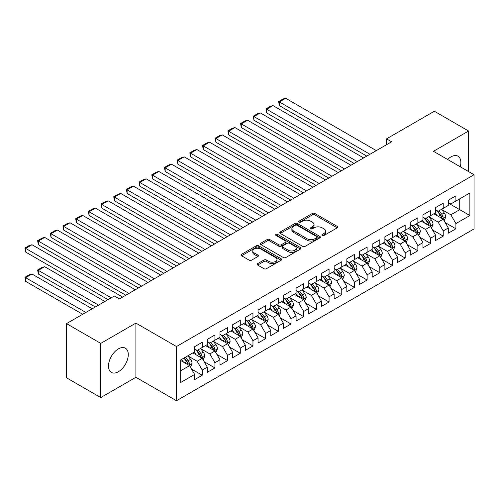 <?xml version="1.0" encoding="UTF-8"?>
<svg xmlns="http://www.w3.org/2000/svg" width="499" height="499" viewBox="0 0 499 499"><rect width="100%" height="100%" fill="white"/><g stroke="black" fill="none" stroke-linecap="round" stroke-linejoin="round"><path stroke-width="0.75" d="M322.26 235.466A1.235 0.711 0 0 0 324.001 235.466L337.23 227.831A1.759 1.017 0 0 0 337.748 227.114A1.759 1.017 0 0 0 337.23 226.39L314.819 213.453A1.759 1.017 0 0 0 312.33 213.453L299.101 221.094A1.235 0.711 0 0 0 298.739 221.593A1.235 0.711 0 0 0 299.101 222.099A1.235 0.711 0 0 0 300.847 222.099L302.556 221.107A5.632 3.256 0 0 1 310.528 221.107L312.393 222.186A5.632 3.256 0 0 1 314.039 224.488A5.632 3.256 0 0 1 312.393 226.789L310.677 227.775A1.235 0.711 0 0 0 310.322 228.28A1.235 0.711 0 0 0 310.677 228.785A1.235 0.711 0 0 0 312.424 228.785L314.133 227.793A5.632 3.256 0 0 1 322.104 227.793L323.97 228.873A5.632 3.256 0 0 1 325.622 231.174A5.632 3.256 0 0 1 323.97 233.476L322.26 234.461A1.235 0.711 0 0 0 321.899 234.967A1.235 0.711 0 0 0 322.26 235.466L322.26 234.461M118.394 371.73A13.991 8.078 120 0 0 127.532 359.399A13.991 8.078 120 0 0 125.386 348.19A13.991 8.078 120 0 0 118.394 348.882A13.991 8.078 120 0 0 109.25 361.207A13.991 8.078 120 0 0 111.396 372.422A13.991 8.078 120 0 0 118.394 371.73M460.278 166.785A13.991 8.078 120 0 0 457.963 156.181A13.991 8.078 120 0 0 450.965 156.873A13.991 8.078 120 0 0 447.615 159.48M257.671 263.628A1.759 1.017 0 0 0 257.16 264.345A1.759 1.017 0 0 0 257.671 265.063L263.959 268.693A1.759 1.017 0 0 0 266.454 268.693L281.143 260.21A1.759 1.017 0 0 0 281.661 259.492A1.759 1.017 0 0 0 281.143 258.775L258.732 245.839A1.759 1.017 0 0 0 256.243 245.839L241.553 254.322A1.759 1.017 0 0 0 241.036 255.039A1.759 1.017 0 0 0 241.553 255.756L249.144 260.141A1.759 1.017 0 0 0 251.633 260.141L257.921 256.511A1.759 1.017 0 0 0 258.438 255.794A1.759 1.017 0 0 0 257.921 255.076L254.159 252.899A4.709 2.72 0 0 1 252.775 250.978A4.709 2.72 0 0 1 255.688 248.465A4.709 2.72 0 0 1 260.815 249.051L275.573 257.571A4.709 2.72 0 0 1 276.951 259.492A4.709 2.72 0 0 1 274.045 262.006A4.709 2.72 0 0 1 268.911 261.414L266.454 259.998A1.759 1.017 0 0 0 263.959 259.998L257.671 263.628L257.671 265.063M100.761 343.387L100.761 397.578L135.896 377.294L135.896 323.103L100.761 343.387L66.517 323.614L114.333 296.007L119.404 298.938L391.603 141.785L386.532 138.859L386.532 144.716M135.896 323.103L176.484 346.537L474.05 174.737L474.05 228.929L176.484 400.728L176.484 346.537M468.598 171.587L468.598 131.019L433.463 151.303L474.05 174.737M468.598 131.019L434.348 111.246L386.532 138.859M302.681 246.338A1.759 1.017 0 0 0 305.17 246.338L319.865 237.861A1.759 1.017 0 0 0 320.377 237.137A1.759 1.017 0 0 0 319.865 236.42L297.454 223.483A1.759 1.017 0 0 0 294.965 223.483L280.27 231.966A1.759 1.017 0 0 0 279.758 232.684A1.759 1.017 0 0 0 280.27 233.401L302.681 246.338M276.471 235.734A1.235 0.711 0 0 1 277.718 235.908L277.718 234.443L300.504 247.598A1.759 1.017 0 0 1 301.016 248.315A1.759 1.017 0 0 1 300.504 249.038L285.808 257.515A1.759 1.017 0 0 1 283.32 257.515L260.908 244.579L260.908 243.144A1.759 1.017 0 0 0 260.397 243.861A1.759 1.017 0 0 0 260.908 244.579M260.908 243.144L267.196 239.514A1.759 1.017 0 0 1 269.691 239.514L278.779 244.76A1.759 1.017 0 0 0 281.268 244.76L285.44 242.352A1.759 1.017 0 0 0 285.952 241.635A1.759 1.017 0 0 0 285.44 240.911L275.978 235.447A1.235 0.711 0 0 1 275.616 234.948A1.235 0.711 0 0 1 276.377 234.287A1.235 0.711 0 0 1 277.718 234.443M448.302 203.081L459.716 209.667L459.716 198.833L469.865 192.976L455.911 201.028L455.911 195.826L448.302 200.224L448.302 205.42L443.231 208.351L443.231 203.155L435.621 207.547L435.621 212.749L430.543 215.674L430.543 210.478L422.934 214.869L422.934 220.071L417.863 222.997L417.863 217.801L410.253 222.192L410.253 227.394L405.176 230.32L405.176 225.124L397.566 229.515L397.566 234.717L392.495 237.643L392.495 232.447L384.885 236.838L384.885 242.04L379.808 244.965L379.808 239.769L372.198 244.161L372.198 249.363L367.127 252.288L367.127 247.092L359.517 251.484L359.517 256.686L354.44 259.611L354.44 254.415L346.83 258.806L346.83 264.008L341.759 266.934L341.759 261.738L334.149 266.129L334.149 271.331L329.072 274.257L329.072 269.061L321.462 273.452L321.462 278.654L316.391 281.579L316.391 276.384L308.781 280.775L308.781 285.977L303.704 288.902L303.704 283.706L296.094 288.098L296.094 293.3L291.023 296.225L291.023 291.029L283.413 295.42L283.413 300.623L278.336 303.548L278.336 298.352L270.726 302.743L270.726 307.945L265.655 310.871L265.655 305.675L258.045 310.066L258.045 315.268L252.968 318.2L252.968 312.998L245.358 317.389L245.358 322.591L240.287 325.523L240.287 320.321L232.677 324.712L232.677 329.914L227.6 332.845L227.6 327.643L219.99 332.035L219.99 337.237L214.919 340.168L214.919 334.966L207.31 339.357L207.31 344.56L202.232 347.491L202.232 342.289L194.622 346.68L194.622 351.882L180.669 359.935L180.669 382.496L194.622 374.437L189.551 365.648L180.669 360.521M469.865 192.976L469.865 215.531L455.911 223.583L450.84 214.795L441.64 209.486M445.195 222.598L455.911 228.785L455.911 223.583M455.911 228.785L448.302 233.176L448.302 227.981L443.231 230.906L438.153 222.117L428.959 216.809M432.508 229.92L443.231 236.108L443.231 230.906M443.231 236.108L435.621 240.499L435.621 235.303L430.543 238.229L425.472 229.44L416.272 224.132M419.827 237.243L430.543 243.431L430.543 238.229M430.543 243.431L422.934 247.822L422.934 242.626L417.863 245.552L412.785 236.763L403.591 231.455M407.14 244.566L417.863 250.754L417.863 245.552M417.863 250.754L410.253 255.145L410.253 249.949L405.176 252.874L400.104 244.086L390.904 238.778M394.459 251.889L405.176 258.077L405.176 252.874M405.176 258.077L397.566 262.468L397.566 257.272L392.495 260.197L387.417 251.409L378.223 246.101M381.772 259.212L392.495 265.399L392.495 260.197M392.495 265.399L384.885 269.791L384.885 264.595L379.808 267.52L374.737 258.732L365.536 253.423M369.092 266.535L379.808 272.722L379.808 267.52M379.808 272.722L372.198 277.113L372.198 271.918L367.127 274.843L362.049 266.054L352.855 260.746M356.405 273.857L367.127 280.045L367.127 274.843M367.127 280.045L359.517 284.436L359.517 279.24L354.44 282.166L349.369 273.383L340.168 268.069M343.724 281.18L354.44 287.368L354.44 282.166M354.44 287.368L346.83 291.759L346.83 286.563L341.759 289.489L336.682 280.706L327.487 275.392M331.037 288.503L341.759 294.691L341.759 289.489M341.759 294.691L334.149 299.082L334.149 293.886L329.072 296.811L324.001 288.029L314.8 282.715M318.356 295.826L329.072 302.014L329.072 296.811M329.072 302.014L321.462 306.405L321.462 301.209L316.391 304.134L311.314 295.352L302.12 290.038M305.669 303.149L316.391 309.336L316.391 304.134M316.391 309.336L308.781 313.728L308.781 308.532L303.704 311.457L298.633 302.675L289.432 297.36M292.988 310.472L303.704 316.659L303.704 311.457M303.704 316.659L296.094 321.05L296.094 315.855L291.023 318.78L285.946 309.998L276.752 304.683M280.301 317.794L291.023 323.982L291.023 318.78M291.023 323.982L283.413 328.373L283.413 323.177L278.336 326.109L273.265 317.32L264.065 312.006M267.62 325.117L278.336 331.305L278.336 326.109M278.336 331.305L270.726 335.702L270.726 330.5L265.655 333.432L260.578 324.643L251.384 319.335M254.933 332.44L265.655 338.628L265.655 333.432M265.655 338.628L258.045 343.025L258.045 337.823L252.968 340.755L247.897 331.966L238.697 326.658M242.252 339.763L252.968 345.95L252.968 340.755M252.968 345.95L245.358 350.348L245.358 345.146L240.287 348.077L235.21 339.289L226.016 333.981M229.565 347.086L240.287 353.273L240.287 348.077M240.287 353.273L232.677 357.671L232.677 352.469L227.6 355.4L222.529 346.612L213.329 341.304M216.884 354.409L227.6 360.596L227.6 355.4M227.6 360.596L219.99 364.994L219.99 359.791L214.919 362.723L209.842 353.934L200.648 348.626M204.197 361.731L214.919 367.919L214.919 362.723M214.919 367.919L207.31 372.316L207.31 367.114L202.232 370.046L197.161 361.257L187.961 355.949M191.516 369.054L202.232 375.242L202.232 370.046M202.232 375.242L194.622 379.639L194.622 374.437M194.622 348.951L197.161 350.417L202.232 347.491M180.669 370.776L189.551 365.648M207.31 341.628L209.842 343.094L214.919 340.168M197.161 361.257L202.232 358.326L192.845 352.905M207.31 367.114L202.232 358.326M219.99 334.305L222.529 335.771L227.6 332.845M209.842 353.934L214.919 351.003L205.532 345.582M219.99 359.791L214.919 351.003M232.677 326.982L235.21 328.448L240.287 325.523M222.529 346.612L227.6 343.68L218.213 338.26M232.677 352.469L227.6 343.68M245.358 319.659L247.897 321.125L252.968 318.2M235.21 339.289L240.287 336.357L230.9 330.937M245.358 345.146L240.287 336.357M258.045 312.337L260.578 313.802L265.655 310.871M247.897 331.966L252.968 329.034L243.581 323.614M258.045 337.823L252.968 329.034M270.726 305.014L273.265 306.48L278.336 303.548M260.578 324.643L265.655 321.712L256.268 316.291M270.726 330.5L265.655 321.712M283.413 297.691L285.946 299.157L291.023 296.225M273.265 317.32L278.336 314.389L268.949 308.968M283.413 323.177L278.336 314.389M296.094 290.368L298.633 291.834L303.704 288.902M285.946 309.998L291.023 307.066L281.636 301.646M296.094 315.855L291.023 307.066M308.781 283.045L311.314 284.511L316.391 281.579M298.633 302.675L303.704 299.743L294.316 294.323M308.781 308.532L303.704 299.743M321.462 275.722L324.001 277.188L329.072 274.257M311.314 295.352L316.391 292.42L307.004 287M321.462 301.209L316.391 292.42M334.149 268.4L336.682 269.865L341.759 266.934M324.001 288.029L329.072 285.097L319.684 279.677M334.149 293.886L329.072 285.097M346.83 261.077L349.369 262.543L354.44 259.611M336.682 280.706L341.759 277.775L332.371 272.354M346.83 286.563L341.759 277.775M359.517 253.754L362.049 255.22L367.127 252.288M349.369 273.383L354.44 270.452L345.052 265.031M359.517 279.24L354.44 270.452M372.198 246.431L374.737 247.897L379.808 244.965M362.049 266.054L367.127 263.129L357.739 257.709M372.198 271.918L367.127 263.129M384.885 239.108L387.417 240.574L392.495 237.643M374.737 258.732L379.808 255.806L370.42 250.386M384.885 264.595L379.808 255.806M397.566 231.786L400.104 233.251L405.176 230.32M387.417 251.409L392.495 248.483L383.107 243.063M397.566 257.272L392.495 248.483M410.253 224.463L412.785 225.928L417.863 222.997M400.104 244.086L405.176 241.16L395.788 235.74M410.253 249.949L405.176 241.16M422.934 217.14L425.472 218.606L430.543 215.674M412.785 236.763L417.863 233.838L408.475 228.417M422.934 242.626L417.863 233.838M435.621 209.817L438.153 211.283L443.231 208.351M425.472 229.44L430.543 226.515L421.156 221.094M435.621 235.303L430.543 226.515M448.302 202.494L450.84 203.96L455.911 201.028M438.153 222.117L443.231 219.192L433.843 213.772M448.302 227.981L443.231 219.192M66.517 323.614L66.517 377.805L100.761 397.578M135.896 377.294L176.484 400.728M450.84 214.795L459.716 209.667L469.865 215.531M322.753 235.64L323.97 234.935A5.632 3.256 0 0 0 325.622 232.64L325.622 231.174M314.039 224.488L314.039 225.953A5.632 3.256 0 0 1 312.393 228.255L311.17 228.96M337.205 227.843L314.819 214.919A1.759 1.017 0 0 0 312.33 214.919L299.593 222.273M319.84 237.873L297.454 224.949A1.759 1.017 0 0 0 294.965 224.949L280.295 233.413L280.27 231.966M316.753 237.643A1.235 0.711 0 0 0 317.108 237.137A1.235 0.711 0 0 0 316.753 236.638L297.08 225.28A1.235 0.711 0 0 0 295.333 225.28L293.531 226.321A5.632 3.256 0 0 0 291.878 228.623A5.632 3.256 0 0 0 293.531 230.918L306.979 238.684A5.632 3.256 0 0 0 314.944 238.684L316.753 237.643L316.753 239.108A1.235 0.711 0 0 0 317.108 238.603L317.108 237.137M291.878 228.623L291.878 230.089A5.632 3.256 0 0 0 293.531 232.384L293.531 230.918M316.753 239.108L314.944 240.15A5.632 3.256 0 0 1 306.979 240.15L293.531 232.384M260.933 244.591L267.196 240.973L267.196 239.514M285.952 241.635L285.952 243.094A1.759 1.017 0 0 1 285.44 243.818L281.268 246.225A1.759 1.017 0 0 1 278.779 246.225L269.691 240.973A1.759 1.017 0 0 0 267.196 240.973M277.718 235.908L300.479 249.051M288.21 250.205A4.709 2.72 0 0 0 293.343 250.791A4.709 2.72 0 0 0 296.25 248.284A4.709 2.72 0 0 0 294.872 246.356L289.669 243.356A1.759 1.017 0 0 0 287.181 243.356L283.008 245.764A1.759 1.017 0 0 0 282.496 246.481A1.759 1.017 0 0 0 283.008 247.205L288.21 250.205L288.21 251.671A4.709 2.72 0 0 0 293.343 252.257A4.709 2.72 0 0 0 296.25 249.743L296.25 248.284M282.496 246.481L282.496 247.947A1.759 1.017 0 0 0 283.008 248.664L283.008 247.205M288.21 251.671L283.008 248.664M276.951 259.492L276.951 260.958A4.709 2.72 0 0 1 274.045 263.472A4.709 2.72 0 0 1 268.911 262.879L266.454 261.464A1.759 1.017 0 0 0 263.959 261.464L257.696 265.075M252.775 250.978L252.775 252.438A4.709 2.72 0 0 0 254.159 254.365L254.159 252.899M257.902 256.523L254.159 254.365M281.118 260.228L258.732 247.304A1.759 1.017 0 0 0 256.243 247.304L241.572 255.769M444.166 220.814L445.738 216.978A4.753 2.745 -120 0 0 444.222 212.93L441.528 209.337M437.236 215.73L435.184 212.998M279.328 134.886L341.441 170.745L253.96 120.24L253.261 116.18L257.702 113.616L260.303 112.917L253.96 116.579L253.96 120.24M434.23 213.996L433.993 213.684M442.332 218.674L443.068 218.013L443.174 217.184A4.753 2.745 -120 0 0 441.815 214.321L439.12 210.728M437.579 210.952L440.91 215.393A2.42 1.397 60 0 1 441.347 216.129L443.174 217.184M436.744 210.466L440.293 215.2A4.753 2.745 60 0 1 441.652 218.057L441.746 218.337M369.977 154.272L279.328 101.933L279.328 105.595L366.809 156.1M376.321 150.611L285.671 98.272L279.328 101.933L278.629 101.534L283.07 98.97L285.671 98.272M279.328 105.595L278.629 101.534M431.485 228.137L433.057 224.301A4.753 2.745 -120 0 0 431.535 220.252L428.841 216.66M424.549 223.053L422.503 220.321M266.641 142.209L328.754 178.074L241.273 127.563L240.574 123.503L245.015 120.939L247.616 120.24L241.273 123.902L241.273 127.563M421.543 221.319L421.312 221.007M429.645 225.997L430.388 225.336L430.487 224.506A4.753 2.745 -120 0 0 429.128 221.643L426.433 218.051M424.899 218.275L428.223 222.716A2.42 1.397 60 0 1 428.666 223.452L430.487 224.506M424.056 217.789L427.606 222.523A4.753 2.745 60 0 1 428.965 225.386L429.065 225.66M418.798 235.459L420.37 231.623A4.753 2.745 -120 0 0 418.854 227.575L416.16 223.982M411.868 230.376L409.816 227.644M253.96 149.532L316.073 185.397M408.862 228.642L408.625 228.33M416.964 233.32L417.7 232.659L417.806 231.829A4.753 2.745 -120 0 0 416.447 228.966L413.752 225.373M412.211 225.598L415.542 230.039A2.42 1.397 60 0 1 415.979 230.775L417.806 231.829M411.376 225.111L414.925 229.846A4.753 2.745 60 0 1 416.285 232.709L416.378 232.983M357.296 161.595L266.641 109.256L266.641 112.917L354.122 163.423M363.634 157.934L272.984 105.595L266.641 109.256L265.942 108.857L270.383 106.293L272.984 105.595M266.641 112.917L265.942 108.857M344.609 168.918L253.261 116.18M350.953 165.256L260.303 112.917M406.117 242.782L407.689 238.946A4.753 2.745 -120 0 0 406.167 234.898L403.473 231.305M399.181 237.699L397.135 234.967M241.273 156.854L303.386 192.72L215.905 142.209L215.206 138.148L219.647 135.585L222.248 134.886L215.905 138.547L215.905 142.209M396.175 235.965L395.944 235.653M404.277 240.643L405.02 239.982L405.119 239.152A4.753 2.745 -120 0 0 403.76 236.289L401.065 232.696M399.531 232.921L402.855 237.362A2.42 1.397 60 0 1 403.298 238.098L405.119 239.152M398.695 232.434L402.238 237.168A4.753 2.745 60 0 1 403.597 240.031L403.697 240.306M393.43 250.105L395.002 246.269A4.753 2.745 -120 0 0 393.486 242.221L390.792 238.628M386.5 245.021L384.448 242.289M228.592 164.177L290.705 200.043L203.224 149.532L202.525 145.471L206.966 142.907L209.568 142.209L203.224 145.87L203.224 149.532M383.494 243.287L383.257 242.976M391.596 247.966L392.333 247.304L392.439 246.475A4.753 2.745 -120 0 0 391.079 243.612L388.384 240.019M386.844 240.244L390.174 244.685A2.42 1.397 60 0 1 390.611 245.421L392.439 246.475M386.008 239.757L389.557 244.491A4.753 2.745 60 0 1 390.917 247.354L391.01 247.629M331.929 176.241L240.574 123.503M338.266 172.579L247.616 120.24M319.241 183.563L228.592 131.225L228.592 134.886L316.073 185.391M325.585 179.902L234.935 127.563L228.592 131.225L227.893 130.825L232.334 128.262L234.935 127.563M228.592 134.886L227.893 130.825M380.749 257.428L382.321 253.592A4.753 2.745 -120 0 0 380.799 249.544L378.105 245.951M373.813 252.344L371.767 249.612M215.905 171.5L278.018 207.366L190.537 156.854L189.838 152.794L194.279 150.23L196.88 149.532L190.537 153.193L190.537 156.854M370.807 250.61L370.576 250.298M378.916 255.288L379.652 254.627L379.751 253.798A4.753 2.745 -120 0 0 378.392 250.935L375.697 247.342M374.163 247.566L377.487 252.007A2.42 1.397 60 0 1 377.93 252.744L379.751 253.798M373.327 247.08L376.87 251.814A4.753 2.745 60 0 1 378.23 254.677L378.329 254.952M306.561 190.886L215.206 138.148M312.898 187.225L222.248 134.886M368.062 264.757L369.634 260.915A4.753 2.745 -120 0 0 368.119 256.866L365.424 253.274M361.133 259.667L359.08 256.935M203.224 178.823L265.337 214.689L177.856 164.177L177.157 160.117L181.599 157.553L184.2 156.854L177.856 160.516L177.856 164.177M358.126 257.933L357.889 257.621M366.229 262.611L366.965 261.95L367.071 261.12A4.753 2.745 -120 0 0 365.711 258.257L363.016 254.665M361.476 254.889L364.806 259.33A2.42 1.397 60 0 1 365.243 260.066L367.071 261.12M360.64 254.403L364.189 259.137A4.753 2.745 60 0 1 365.549 262L365.642 262.274M293.874 198.209L202.525 145.471M300.217 194.548L209.568 142.209M355.382 272.08L356.953 268.237A4.753 2.745 -120 0 0 355.431 264.189L352.737 260.597M348.445 266.99L346.4 264.258M190.537 186.146L252.65 222.011L165.169 171.5L164.47 167.439L168.912 164.876L171.513 164.177L165.169 167.839L165.169 171.5M345.439 265.256L345.208 264.944M353.548 269.934L354.284 269.273L354.384 268.443A4.753 2.745 -120 0 0 353.024 265.58L350.329 261.987M348.795 262.212L352.119 266.653A2.42 1.397 60 0 1 352.562 267.389L354.384 268.443M347.959 261.726L351.502 266.46A4.753 2.745 60 0 1 352.862 269.323L352.961 269.597M281.193 205.532L189.838 152.794M287.53 201.87L196.88 149.532M342.694 279.403L344.266 275.56A4.753 2.745 -120 0 0 342.751 271.512L340.056 267.919M335.765 274.313L333.712 271.581M177.856 193.475L239.969 229.334L152.488 178.823L151.79 174.762L156.231 172.199L158.832 171.5L152.488 175.161L152.488 178.823M332.758 272.579L332.521 272.267M340.861 277.257L341.597 276.596L341.703 275.766A4.753 2.745 -120 0 0 340.343 272.903L337.648 269.31M336.108 269.535L339.439 273.976A2.42 1.397 60 0 1 339.875 274.712L341.703 275.766M335.272 269.048L338.821 273.783A4.753 2.745 60 0 1 340.181 276.646L340.274 276.92M268.506 212.855L177.157 160.117M274.849 209.193L184.2 156.854M330.014 286.725L331.586 282.883A4.753 2.745 -120 0 0 330.064 278.835L327.375 275.242M323.078 281.636L321.032 278.904M165.169 200.791L227.282 236.657L139.801 186.146L139.102 182.085L143.544 179.521L146.145 178.823L139.801 182.484L139.801 186.146M320.071 279.902L319.84 279.59M328.18 284.58L328.916 283.919L329.016 283.089A4.753 2.745 -120 0 0 327.656 280.226L324.961 276.633M323.427 276.858L326.751 281.299A2.42 1.397 60 0 1 327.194 282.035L329.016 283.089M322.591 276.371L326.134 281.105A4.753 2.745 60 0 1 327.494 283.968L327.594 284.243M255.825 220.178L164.47 167.439M262.162 216.516L171.513 164.177M317.327 294.048L318.898 290.206A4.753 2.745 -120 0 0 317.383 286.158L314.688 282.565M310.397 288.958L308.345 286.226M152.488 208.12L214.601 243.98L127.12 193.469L126.422 189.408L130.863 186.844L133.464 186.146L127.12 189.807L127.12 193.469M307.39 287.224L307.153 286.913M315.493 291.903L316.229 291.241L316.335 290.412A4.753 2.745 -120 0 0 314.975 287.555L312.28 283.956M310.74 284.181L314.071 288.622A2.42 1.397 60 0 1 314.507 289.358L316.335 290.412M309.904 283.694L313.453 288.428A4.753 2.745 60 0 1 314.813 291.291L314.906 291.566M243.138 227.5L151.79 174.762M249.481 223.839L158.832 171.5M304.646 301.371L306.218 297.529A4.753 2.745 -120 0 0 304.696 293.481L302.007 289.888M297.71 296.281L295.664 293.549M139.801 215.443L201.914 251.303L114.433 200.791L113.735 196.731L118.176 194.167L120.777 193.469L114.433 197.13L114.433 200.791M294.703 294.547L294.472 294.235M302.812 299.225L303.548 298.564L303.648 297.735A4.753 2.745 -120 0 0 302.288 294.878L299.593 291.279M298.059 291.503L301.384 295.944A2.42 1.397 60 0 1 301.826 296.68L303.648 297.735M297.223 291.017L300.766 295.751A4.753 2.745 60 0 1 302.126 298.614L302.226 298.889M230.457 234.823L139.102 182.085M236.794 231.162L146.145 178.823M291.959 308.694L293.531 304.852A4.753 2.745 -120 0 0 292.015 300.81L289.32 297.211M285.029 303.604L282.977 300.872M127.12 222.766L189.233 258.625L101.752 208.12L101.054 204.054L105.495 201.49L108.096 200.791L101.752 204.459L101.752 208.12M282.022 301.87L281.785 301.558M290.125 306.548L290.861 305.887L290.967 305.057A4.753 2.745 -120 0 0 289.607 302.201L286.913 298.602M285.372 298.826L288.703 303.267A2.42 1.397 60 0 1 289.139 304.003L290.967 305.057M284.536 298.34L288.085 303.074A4.753 2.745 60 0 1 289.445 305.937L289.539 306.211M217.77 242.146L126.422 189.408M224.113 238.485L133.464 186.146M279.278 316.017L280.85 312.174A4.753 2.745 -120 0 0 279.334 308.132L276.639 304.533M272.342 310.927L270.296 308.195M114.433 230.089L176.546 265.948L89.065 215.443L88.367 211.376L92.808 208.813L95.409 208.12L89.065 211.782L89.065 215.443M269.335 309.193L269.104 308.881M277.444 313.871L278.18 313.21L278.28 312.38A4.753 2.745 -120 0 0 276.92 309.523L274.225 305.924M272.691 306.149L276.016 310.59A2.42 1.397 60 0 1 276.458 311.326L278.28 312.38M271.855 305.662L275.398 310.397A4.753 2.745 60 0 1 276.758 313.26L276.858 313.534M205.089 249.469L113.735 196.731M211.426 245.807L120.777 193.469M266.591 323.34L268.163 319.497A4.753 2.745 -120 0 0 266.647 315.455L263.952 311.856M259.661 318.25L257.609 315.518M101.752 237.412L163.865 273.271L76.384 222.766L75.686 218.699L80.127 216.136L82.728 215.443L76.384 219.105L76.384 222.766M256.654 316.516L256.417 316.204M264.757 321.194L265.493 320.533L265.599 319.703A4.753 2.745 -120 0 0 264.239 316.846L261.545 313.247M260.004 313.472L263.335 317.913A2.42 1.397 60 0 1 263.771 318.649L265.599 319.703M259.168 312.992L262.717 317.726A4.753 2.745 60 0 1 264.077 320.583L264.171 320.857M192.402 256.792L101.054 204.054M198.745 253.13L108.096 200.791M253.91 330.662L255.482 326.826A4.753 2.745 -120 0 0 253.966 322.778L251.271 319.179M246.974 325.573L244.928 322.841M89.065 244.735L151.178 280.594L63.697 230.089L62.999 226.022L67.44 223.458L70.041 222.766L63.697 226.427L63.697 230.089M243.967 323.839L243.737 323.527M252.076 328.517L252.812 327.855L252.912 327.026A4.753 2.745 -120 0 0 251.552 324.169L248.858 320.57M247.323 320.795L250.648 325.236A2.42 1.397 60 0 1 251.091 325.972L252.912 327.026M246.487 320.314L250.03 325.049A4.753 2.745 60 0 1 251.39 327.905L251.49 328.18M179.721 264.114L88.367 211.376M186.058 260.453L95.409 208.12M241.223 337.985L242.795 334.149A4.753 2.745 -120 0 0 241.279 330.101L238.584 326.502M234.293 332.895L232.241 330.163M76.384 252.057L138.497 287.917L51.017 237.412L50.318 233.345L54.759 230.781L57.36 230.089L51.017 233.75L51.017 237.412M231.287 331.161L231.049 330.849M239.389 335.839L240.125 335.178L240.231 334.349A4.753 2.745 -120 0 0 238.871 331.492L236.177 327.893M234.636 328.117L237.967 332.559A2.42 1.397 60 0 1 238.403 333.295L240.231 334.349M233.8 327.637L237.349 332.371A4.753 2.745 60 0 1 238.709 335.228L238.803 335.503M167.034 271.437L75.686 218.699M173.378 267.776L82.728 215.443M228.542 345.308L230.114 341.472A4.753 2.745 -120 0 0 228.598 337.424L225.904 333.825M221.606 340.218L219.56 337.486M63.697 259.38L125.81 295.24L38.329 244.735L37.631 240.668L42.072 238.104L44.673 237.412L38.329 241.073L38.329 244.735M218.599 338.484L218.369 338.172M226.708 343.162L227.444 342.501L227.544 341.672A4.753 2.745 -120 0 0 226.184 338.815L223.49 335.216M221.955 335.44L225.28 339.881A2.42 1.397 60 0 1 225.723 340.617L227.544 341.672M221.119 334.96L224.662 339.694A4.753 2.745 60 0 1 226.022 342.551L226.122 342.825M154.353 278.76L62.999 226.022M160.69 275.099L70.041 222.766M215.855 352.631L217.427 348.795A4.753 2.745 -120 0 0 215.911 344.747L213.216 341.148M208.925 347.541L206.873 344.809M51.017 266.703L108.052 299.631L25.649 252.057L24.95 247.991L29.391 245.427L31.992 244.735L25.649 248.396L25.649 252.057M205.919 345.807L205.682 345.495M214.021 350.485L214.757 349.824L214.863 348.994A4.753 2.745 -120 0 0 213.503 346.138L210.809 342.539M209.268 342.763L212.599 347.204A2.42 1.397 60 0 1 213.036 347.94L214.863 348.994M208.432 342.283L211.981 347.017A4.753 2.745 60 0 1 213.341 349.874L213.435 350.148M141.666 286.083L50.318 233.345M148.01 282.422L57.36 230.089M203.174 359.954L204.746 356.118A4.753 2.745 -120 0 0 203.23 352.069L200.536 348.47M98.54 305.126L38.329 270.364L44.673 266.703L104.884 301.465M196.238 354.864L194.192 352.132M38.329 274.026L37.631 269.959L38.329 270.364L38.329 274.026L95.371 306.954M193.232 353.13L193.001 352.818M201.34 357.808L202.076 357.147L202.176 356.317A4.753 2.745 -120 0 0 200.816 353.46L198.122 349.861M196.587 350.086L199.912 354.527A2.42 1.397 60 0 1 200.355 355.263L202.176 356.317M195.751 349.606L199.294 354.34A4.753 2.745 60 0 1 200.654 357.197L200.754 357.471M37.631 269.959L42.072 267.395L44.673 266.703M128.985 293.406L37.631 240.668M135.323 289.744L44.673 237.412M190.487 367.276L192.059 363.44A4.753 2.745 -120 0 0 190.543 359.392L187.849 355.793M85.859 312.449L25.649 277.687L31.992 274.026L92.203 308.787M183.557 362.187L181.505 359.455M25.649 281.349L24.95 277.282L25.649 277.687L25.649 281.349L82.684 314.276M188.653 365.131L189.389 364.47L189.495 363.64A4.753 2.745 -120 0 0 188.135 360.783L185.441 357.184M184.25 357.87L187.231 361.85A2.42 1.397 60 0 1 187.668 362.586L189.495 363.64M183.919 358.064L186.614 361.663A4.753 2.745 60 0 1 187.973 364.519L188.067 364.794M24.95 277.282L29.391 274.718L31.992 274.026M111.227 297.803L24.95 247.991M122.642 297.067L31.992 244.735M323.97 234.935L323.97 233.476M310.677 228.785L310.677 227.775M312.393 228.255L312.393 226.789M299.101 222.099L299.101 221.094M312.33 214.919L312.33 213.453M314.819 214.919L314.819 213.453M337.23 227.831L337.23 226.39M294.965 224.949L294.965 223.483M297.454 224.949L297.454 223.483M319.865 237.861L319.865 236.42M306.979 240.15L306.979 238.684M314.944 240.15L314.944 238.684M269.691 240.973L269.691 239.514M278.779 246.225L278.779 244.76M281.268 246.225L281.268 244.76M285.44 243.818L285.44 242.352M300.504 249.038L300.504 247.598M263.959 261.464L263.959 259.998M266.454 261.464L266.454 259.998M268.911 262.879L268.911 261.414M257.921 256.511L257.921 255.076M241.553 255.756L241.553 254.322M256.243 247.304L256.243 245.839M258.732 247.304L258.732 245.839M281.143 260.21L281.143 258.775M442.632 218.849L445.707 217.071M441.815 214.321L444.222 212.93M438.303 216.348L440.293 215.2M429.951 226.172L433.026 224.394M429.128 221.643L431.535 220.252M425.622 223.671L427.606 222.523M417.264 233.495L420.339 231.717M416.447 228.966L418.854 227.575M412.935 230.993L414.925 229.846M404.583 240.817L407.658 239.04M403.76 236.289L406.167 234.898M400.254 238.316L402.238 237.168M391.896 248.14L394.971 246.363M391.079 243.612L393.486 242.221M387.567 245.639L389.557 244.491M379.215 255.463L382.29 253.685M378.392 250.935L380.799 249.544M374.886 252.962L376.87 251.814M366.528 262.786L369.603 261.008M365.711 258.257L368.119 256.866M362.199 260.285L364.189 259.137M353.847 270.109L356.922 268.331M353.024 265.58L355.431 264.189M349.518 267.607L351.502 266.46M341.16 277.432L344.235 275.654M340.343 272.903L342.751 271.512M336.831 274.93L338.821 273.783M328.479 284.754L331.554 282.977M327.656 280.226L330.064 278.835M324.15 282.253L326.134 281.105M315.792 292.077L318.867 290.299M314.975 287.555L317.383 286.158M311.463 289.576L313.453 288.428M303.111 299.4L306.186 297.622M302.288 294.878L304.696 293.481M298.782 296.899L300.766 295.751M290.424 306.723L293.499 304.945M289.607 302.201L292.015 300.81M286.095 304.222L288.085 303.074M277.743 314.046L280.818 312.268M276.92 309.523L279.334 308.132M273.415 311.544L275.398 310.397M265.056 321.368L268.131 319.591M264.239 316.846L266.647 315.455M260.728 318.867L262.717 317.726M252.375 328.691L255.451 326.914M251.552 324.169L253.966 322.778M248.047 326.19L250.03 325.049M239.688 336.014L242.763 334.236M238.871 331.492L241.279 330.101M235.36 333.513L237.349 332.371M227.008 343.337L230.083 341.559M226.184 338.815L228.598 337.424M222.679 340.836L224.662 339.694M214.321 350.66L217.396 348.882M213.503 346.138L215.911 344.747M209.992 348.159L211.981 347.017M201.64 357.983L204.715 356.205M200.816 353.46L203.23 352.069M197.311 355.481L199.294 354.34M188.953 365.305L192.028 363.528M188.135 360.783L190.543 359.392M184.624 362.804L186.614 361.663"/></g></svg>
